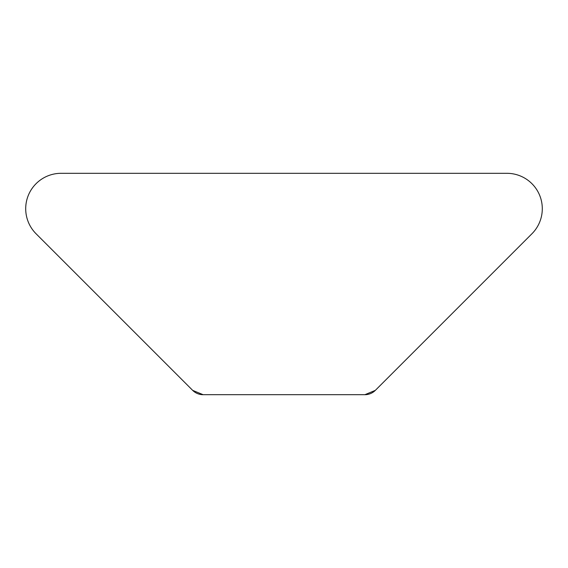 <?xml version="1.0" encoding="UTF-8"?>
<svg xmlns="http://www.w3.org/2000/svg" width="568" height="568" viewBox="0 0 568 568"><rect width="100%" height="100%" fill="white"/><g stroke="black" fill="none" stroke-linecap="round" stroke-linejoin="round"><path stroke-width="0.85" d="M375.32 390.372C390.124 375.569 390.124 375.569 375.32 390.372C390.124 375.569 390.124 375.569 375.32 390.372C390.124 375.569 390.124 375.569 375.32 390.372C390.124 375.569 390.124 375.569 375.32 390.372C390.124 375.569 390.124 375.569 375.32 390.372L531.918 233.775A35.422 35.422 0 0 0 506.876 173.304L61.124 173.304A35.422 35.422 0 0 0 36.082 233.775L192.68 390.372C177.876 375.569 177.876 375.569 192.68 390.372C177.876 375.569 177.876 375.569 192.68 390.372C177.876 375.569 177.876 375.569 192.68 390.372C177.876 375.569 177.876 375.569 192.68 390.372C177.876 375.569 177.876 375.569 192.68 390.372L203.117 394.696L364.883 394.696L203.117 394.696L192.68 390.372L203.117 394.696L364.883 394.696A14.761 14.761 0 0 0 375.32 390.372C390.124 375.569 390.124 375.569 375.32 390.372L364.883 394.696L203.117 394.696A14.761 14.761 0 0 1 192.68 390.372"/></g></svg>
